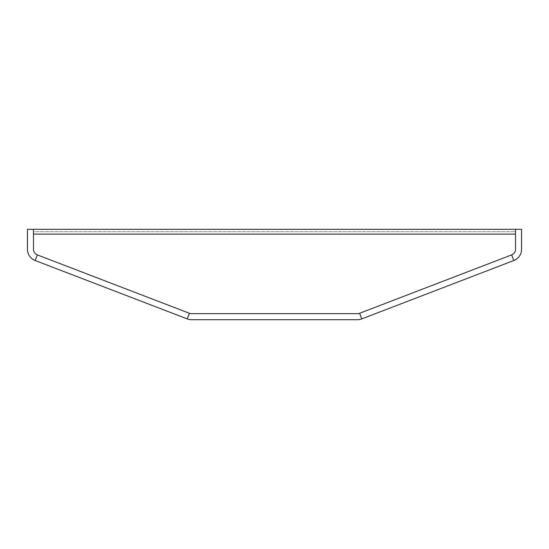 <?xml version="1.0" encoding="UTF-8"?>
<svg xmlns="http://www.w3.org/2000/svg" width="549" height="549" viewBox="0 0 549 549"><rect width="100%" height="100%" fill="white"/><g stroke="black" fill="none" stroke-linecap="round" stroke-linejoin="round"><path stroke-width="0.41" stroke-dasharray="2.75 2.06" d="M33.475 229.31L33.475 234.128L515.525 234.128L33.475 234.128L515.525 234.128L515.525 249.267L515.525 229.31L515.525 231.719L33.475 231.719L33.475 249.267A6.025 6.025 0 0 0 37.339 254.894L189.391 313.266A6.025 6.025 0 0 0 191.553 313.664L357.447 313.664A6.025 6.025 0 0 0 359.609 313.266L511.661 254.894A6.025 6.025 0 0 0 515.525 249.267A6.025 6.025 0 0 1 511.661 254.894A6.025 6.025 0 0 0 515.525 249.267A6.025 6.025 0 0 1 511.661 254.894L359.609 313.266A6.025 6.025 0 0 1 357.447 313.664A6.025 6.025 0 0 0 359.609 313.266A6.025 6.025 0 0 1 357.447 313.664L191.553 313.664A6.025 6.025 0 0 1 189.391 313.266A6.025 6.025 0 0 0 191.553 313.664A6.025 6.025 0 0 1 189.391 313.266L37.339 254.894A6.025 6.025 0 0 1 33.475 249.267A6.025 6.025 0 0 0 37.339 254.894A6.025 6.025 0 0 1 33.475 249.267L33.475 229.31L515.525 229.31L515.525 249.267L515.525 231.719L33.475 231.719L33.475 229.31L33.475 234.128L33.475 229.31L27.45 229.31L27.45 249.267A12.051 12.051 0 0 0 35.184 260.521L187.236 318.894A12.051 12.051 0 0 0 191.553 319.69L357.447 319.69A12.051 12.051 0 0 0 361.764 318.894L513.816 260.521A12.051 12.051 0 0 0 521.55 249.267L521.55 229.31L515.525 229.31M513.816 260.521L511.661 254.894M361.764 318.894L359.609 313.266M187.236 318.894L189.391 313.266M35.184 260.521L37.339 254.894"/><path stroke-width="0.82" d="M33.475 229.31L27.45 229.31L27.45 249.267A12.051 12.051 0 0 0 35.184 260.521L187.236 318.894A12.051 12.051 0 0 0 191.553 319.69L357.447 319.69A12.051 12.051 0 0 0 361.764 318.894L513.816 260.521A12.051 12.051 0 0 0 521.55 249.267L521.55 229.31L515.525 229.31L515.525 249.267A6.025 6.025 0 0 1 511.661 254.894L359.609 313.266A6.025 6.025 0 0 1 357.447 313.664L191.553 313.664A6.025 6.025 0 0 1 189.391 313.266L37.339 254.894A6.025 6.025 0 0 1 33.475 249.267L33.475 229.31L515.525 229.31M33.475 249.267A6.025 6.025 0 0 0 37.339 254.894L189.391 313.266A6.025 6.025 0 0 0 191.553 313.664L357.447 313.664A6.025 6.025 0 0 0 359.609 313.266L511.661 254.894A6.025 6.025 0 0 0 515.525 249.267L515.525 234.128L33.475 234.128L33.475 249.267M511.661 254.894L513.816 260.521M359.609 313.266L361.764 318.894M189.391 313.266L187.236 318.894M37.339 254.894L35.184 260.521"/></g></svg>
